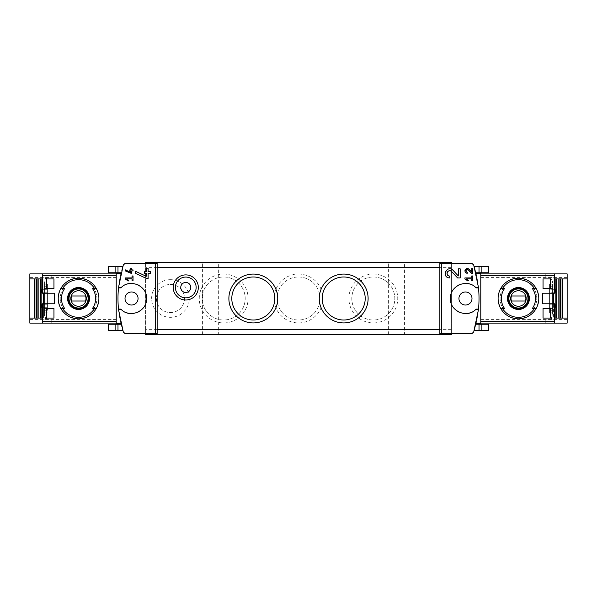 <?xml version="1.0" encoding="UTF-8"?>
<svg xmlns="http://www.w3.org/2000/svg" width="597" height="597" viewBox="0 0 597 597"><rect width="100%" height="100%" fill="white"/><g stroke="black" fill="none" stroke-linecap="round" stroke-linejoin="round"><path stroke-width="0.45" stroke-dasharray="2.98 2.24" d="M553.091 293.224L554.598 293.224L554.598 277.157L553.091 277.157L553.091 293.224L542.524 293.224L542.524 303.776L553.091 303.776L553.091 319.843L554.598 319.843L553.091 319.843L553.091 278.06A2.007 2.007 0 0 0 552.337 277.911L545.792 277.911L545.792 273.896L554.598 273.896L545.792 273.896L545.792 277.911L550.076 277.911A2.007 2.007 0 0 1 552.083 279.918L550.076 277.911L552.337 277.911A2.007 2.007 0 0 1 553.091 278.06L553.091 277.157L554.598 277.157L554.598 273.896M550.576 318.082L553.091 318.082L553.091 308.545L553.091 318.082L550.576 318.082L550.576 308.545L553.091 308.545L550.576 308.545M550.576 288.455L553.091 288.455L553.091 278.918L553.091 288.455L550.576 288.455L550.576 278.918L553.091 278.918L550.576 278.918M116.221 323.104L29.85 323.104L29.85 273.896L116.221 273.896L116.221 323.104L116.221 272.762L121.072 272.762A108.467 108.467 0 0 1 122.84 266.389A108.467 108.467 0 0 0 121.072 272.762M78.558 278.165C90.901 279.389 97.677 286.164 98.893 298.485C97.669 310.836 90.893 317.619 78.565 318.835C66.237 317.626 59.454 310.85 58.222 298.507C59.431 286.172 66.215 279.389 78.558 278.165M43.909 293.224L43.909 277.157L42.402 277.157L43.909 277.157L43.909 278.06A2.007 2.007 0 0 1 44.663 277.911A2.007 2.007 0 0 0 43.909 278.06L43.909 319.843L42.402 319.843L43.909 319.843L43.909 303.776L54.476 303.776L54.476 293.224L42.402 293.224L42.402 273.896L51.208 273.896L42.402 273.896M51.208 277.911L51.208 273.896L51.208 277.911L44.663 277.911L46.924 277.911L44.917 279.918L44.917 281.18L44.409 281.18L44.917 281.18L44.917 317.082L46.924 319.089L51.208 319.089L46.924 319.089A2.007 2.007 0 0 1 44.917 317.082L44.917 279.918A2.007 2.007 0 0 1 46.924 277.911L51.208 277.911M42.402 323.104L51.208 323.104L42.402 323.104L42.402 303.776L43.909 303.776M43.909 318.94A2.007 2.007 0 0 0 44.663 319.089A2.007 2.007 0 0 1 43.909 318.94M51.208 323.104L51.208 319.089L51.208 323.104M552.337 319.089A2.007 2.007 0 0 0 553.091 318.94A2.007 2.007 0 0 1 552.337 319.089L550.076 319.089A2.007 2.007 0 0 0 552.083 317.082L552.083 279.918L552.083 281.18L552.591 281.18L552.083 281.18L552.083 315.82L552.591 315.82L552.591 281.18L552.591 315.82L552.083 315.82L552.083 317.082L550.076 319.089L545.792 319.089L552.337 319.089M475.928 324.238L480.779 324.238L475.928 324.238A108.467 108.467 0 0 1 474.16 330.611A108.467 108.467 0 0 0 475.928 324.238L480.779 324.238L480.779 323.731L476.048 323.731A108.467 108.467 0 0 0 476.048 273.269L475.928 272.762A108.467 108.467 0 0 0 474.16 266.389A108.467 108.467 0 0 1 475.928 272.762L488.764 272.762M120.915 323.559C117.019 306.88 117.019 290.179 120.915 273.441M122.84 330.611A108.467 108.467 0 0 1 121.072 324.238A108.467 108.467 0 0 0 122.84 330.611L117.982 330.611L117.982 324.238L121.072 324.238L116.221 324.238L117.982 324.238L116.221 324.238L116.221 273.896M116.221 273.269L120.952 273.269A108.467 108.467 0 0 0 120.952 323.731L121.072 324.238L117.982 324.238M157.145 263.299L125.206 263.456A2.007 2.007 0 0 0 123.333 264.837A108.467 108.467 0 0 0 123.333 332.163A2.007 2.007 0 0 0 125.206 333.544L157.145 333.701M476.085 323.559C479.981 306.88 479.981 290.179 476.085 273.441M439.855 333.701L471.794 333.544A2.007 2.007 0 0 0 473.667 332.163A108.467 108.467 0 0 0 473.667 264.837A2.007 2.007 0 0 0 471.794 263.456L439.855 263.299M29.85 318.082L43.409 318.082L43.409 293.224M29.85 278.918L42.402 278.918M553.591 293.224L553.591 318.082L567.15 318.082M554.598 278.918L567.15 278.918M60.872 308.545A20.335 20.335 0 0 1 60.872 288.455A20.335 20.335 0 0 0 60.872 308.545L63.23 308.545A18.328 18.328 0 0 1 63.23 288.455L64.722 288.455M64.722 308.545L63.23 308.545A18.328 18.328 0 0 1 63.23 288.455L60.872 288.455M92.393 288.455L93.893 288.455A18.328 18.328 0 0 1 93.893 308.545L96.244 308.545A20.335 20.335 0 0 0 96.244 288.455A20.335 20.335 0 0 1 96.244 308.545M96.244 288.455L93.893 288.455A18.328 18.328 0 0 1 93.893 308.545L92.393 308.545M536.128 288.455A20.335 20.335 0 0 1 536.128 308.545A20.335 20.335 0 0 0 536.128 288.455L533.77 288.455A18.328 18.328 0 0 1 533.77 308.545L532.278 308.545M532.278 288.455L533.77 288.455A18.328 18.328 0 0 1 533.77 308.545L536.128 308.545M504.607 308.545L503.107 308.545A18.328 18.328 0 0 1 503.107 288.455L500.756 288.455A20.335 20.335 0 0 0 500.756 308.545A20.335 20.335 0 0 1 500.756 288.455M500.756 308.545L503.107 308.545A18.328 18.328 0 0 1 503.107 288.455L504.607 288.455M518.442 278.165C506.099 279.389 499.323 286.164 498.107 298.485C499.331 310.836 506.107 317.619 518.435 318.835C530.763 317.626 537.546 310.85 538.778 298.507C537.569 286.172 530.785 279.389 518.442 278.165M480.779 323.104L567.15 323.104L567.15 273.896L480.779 273.896L480.779 323.104L480.779 272.762M42.402 304.776L47.424 304.776L47.424 307.291L47.424 304.776L41.648 304.776L41.648 307.291L47.424 307.291L42.402 307.291M47.424 310.298L47.424 286.702L47.424 310.298L44.409 310.298L44.409 286.702L44.409 312.813L44.409 310.298L47.424 310.298M47.424 284.187L47.424 286.702L47.424 284.187L44.409 284.187L44.409 286.702L44.409 284.187L47.424 284.187M42.402 289.709L47.424 289.709L47.424 292.224L47.424 289.709L41.648 289.709L41.648 292.224L47.424 292.224L42.402 292.224M157.145 329.634L145.593 329.634L145.593 333.902L145.593 262.344L451.407 262.344L451.407 333.902L451.407 263.098M145.593 329.634L145.593 263.098M549.576 312.813L549.576 284.187L549.576 312.813L552.591 312.813L552.591 310.298L552.591 312.813L549.576 312.813M554.598 304.776L549.576 304.776L549.576 307.291L554.598 307.291M549.576 304.776L549.576 307.291L555.352 307.291L555.352 304.776L549.576 304.776M554.598 289.709L549.576 289.709L549.576 292.224L555.352 292.224L555.352 289.709L549.576 289.709L549.576 292.224L554.598 292.224M553.591 303.776L553.591 318.082L554.598 318.082M545.792 323.104L545.792 319.089L545.792 323.104L554.598 323.104L545.792 323.104M451.407 329.634L439.855 329.634M218.659 334.656L202.592 334.656L218.659 334.656L218.659 262.344L202.592 262.344L218.659 262.344M404.453 334.656L388.386 334.656L404.453 334.656L404.453 262.344L388.386 262.344L404.453 262.344M451.407 333.902L451.407 334.656L145.593 334.656L145.593 333.902M170.451 279.672A18.828 18.828 0 0 1 186.757 307.918A18.828 18.828 0 0 1 154.145 307.918A18.828 18.828 0 0 1 170.451 279.672M373.319 274.075A24.425 24.425 0 0 1 394.475 310.709A24.425 24.425 0 0 1 352.17 310.709A24.425 24.425 0 0 1 373.319 274.075M298.5 274.075A24.425 24.425 0 0 1 319.649 310.709A24.425 24.425 0 0 1 277.351 310.709A24.425 24.425 0 0 1 298.5 274.075M223.681 274.075A24.425 24.425 0 0 1 244.83 310.709A24.425 24.425 0 0 1 202.525 310.709A24.425 24.425 0 0 1 223.681 274.075M157.145 267.366L145.593 267.366M451.407 267.366L439.855 267.366M223.681 276.993A21.507 21.507 0 0 1 242.307 309.253A21.507 21.507 0 0 1 205.055 309.253A21.507 21.507 0 0 1 223.681 276.993A21.507 21.507 0 0 1 242.307 309.253A21.507 21.507 0 0 1 205.055 309.253A21.507 21.507 0 0 1 223.681 276.993M298.5 276.993A21.507 21.507 0 0 1 317.126 309.253A21.507 21.507 0 0 1 279.874 309.253A21.507 21.507 0 0 1 298.5 276.993A21.507 21.507 0 0 1 317.126 309.253A21.507 21.507 0 0 1 279.874 309.253A21.507 21.507 0 0 1 298.5 276.993M373.319 276.993A21.507 21.507 0 0 1 391.945 309.253A21.507 21.507 0 0 1 354.693 309.253A21.507 21.507 0 0 1 373.319 276.993A21.507 21.507 0 0 1 391.945 309.253A21.507 21.507 0 0 1 354.693 309.253A21.507 21.507 0 0 1 373.319 276.993M170.451 284.441A14.059 14.059 0 0 1 182.63 305.53A14.059 14.059 0 0 1 158.272 305.53A14.059 14.059 0 0 1 170.451 284.441A14.059 14.059 0 0 1 182.63 305.53A14.059 14.059 0 0 1 158.272 305.53A14.059 14.059 0 0 1 170.451 284.441M253.307 276.993A21.507 21.507 0 0 1 271.933 309.253A21.507 21.507 0 0 1 234.681 309.253A21.507 21.507 0 0 1 253.307 276.993M343.693 276.993A21.507 21.507 0 0 1 362.319 309.253A21.507 21.507 0 0 1 325.067 309.253A21.507 21.507 0 0 1 343.693 276.993M465.466 291.97A6.53 6.53 0 0 1 471.115 301.761A6.53 6.53 0 0 1 459.809 301.761A6.53 6.53 0 0 1 465.466 291.97M480.779 323.731L480.779 273.896M554.598 323.104L554.598 303.776L553.091 303.776M552.591 310.298L552.591 284.187L552.591 310.298L549.576 310.298L552.591 310.298M552.591 284.187L549.576 284.187L552.591 284.187M475.652 287.403A15.067 15.067 0 0 0 469.533 283.993M467.921 283.635A15.067 15.067 0 0 0 459.392 284.709M458.705 285.038A15.067 15.067 0 0 0 453.16 289.806M452.847 290.269A15.067 15.067 0 0 0 450.399 298.515M450.407 298.791A15.067 15.067 0 0 0 452.854 306.739M453.041 307.022A15.067 15.067 0 0 0 458.212 311.709M459.406 312.291A15.067 15.067 0 0 0 467.944 313.358M472.16 312A15.067 15.067 0 0 0 475.652 309.597M131.534 291.97A6.53 6.53 0 0 1 137.191 301.761A6.53 6.53 0 0 1 125.885 301.761A6.53 6.53 0 0 1 131.534 291.97M121.348 309.597A15.067 15.067 0 0 0 124.84 312M129.056 313.358A15.067 15.067 0 0 0 137.594 312.291M138.788 311.709A15.067 15.067 0 0 0 143.959 307.022M144.146 306.739A15.067 15.067 0 0 0 146.593 298.791M146.601 298.515A15.067 15.067 0 0 0 144.153 290.269M143.84 289.806A15.067 15.067 0 0 0 138.295 285.038M137.608 284.709A15.067 15.067 0 0 0 129.079 283.635M127.467 283.993A15.067 15.067 0 0 0 121.348 287.403M42.402 318.082L43.409 318.082L43.409 303.776M44.409 315.82L44.917 315.82L44.409 315.82L44.409 281.18L44.409 315.82M47.424 312.813L44.409 312.813L47.424 312.813M518.442 288.709A9.791 9.791 0 0 1 526.92 303.395A9.791 9.791 0 0 1 509.965 303.395A9.791 9.791 0 0 1 518.442 288.709M518.442 308.045A9.545 9.545 0 0 0 527.979 298.5A9.545 9.545 0 0 0 518.442 288.955A9.545 9.545 0 0 0 508.898 298.5A9.545 9.545 0 0 0 518.442 308.045M78.558 288.709A9.791 9.791 0 0 1 87.035 303.395A9.791 9.791 0 0 1 70.08 303.395A9.791 9.791 0 0 1 78.558 288.709M78.558 308.045A9.545 9.545 0 0 0 88.102 298.5A9.545 9.545 0 0 0 78.558 288.955A9.545 9.545 0 0 0 69.021 298.5A9.545 9.545 0 0 0 78.558 308.045M525.435 295.993L511.45 295.993A7.433 7.433 0 0 0 511.45 301.007L525.435 301.007A7.433 7.433 0 0 0 525.435 295.993M85.55 295.993L71.565 295.993A7.433 7.433 0 0 0 71.565 301.007L85.55 301.007A7.433 7.433 0 0 0 85.55 295.993M561.12 318.082L561.105 278.918L561.12 318.082M185.764 277.075A10.38 10.38 0 0 1 194.756 292.642A10.38 10.38 0 0 1 176.779 292.642A10.38 10.38 0 0 1 185.764 277.075M185.764 282.433A5.022 5.022 0 0 1 190.786 287.455A5.022 5.022 0 0 1 185.764 292.478A5.022 5.022 0 0 1 180.749 287.455A5.022 5.022 0 0 1 185.764 282.433M474.16 330.611L488.764 330.611M480.779 324.238L488.764 324.238M108.236 330.611L117.982 330.611M108.236 324.238L116.221 324.238M474.16 266.389L488.764 266.389M108.236 266.389L122.84 266.389M108.236 272.762L116.221 272.762M46.424 278.918L43.909 278.918L43.909 288.455L43.909 278.918L46.424 278.918L46.424 288.455L43.909 288.455L46.424 288.455M46.424 308.545L43.909 308.545L43.909 318.082L43.909 308.545L46.424 308.545L46.424 318.082L43.909 318.082L46.424 318.082M53.954 288.455L53.954 278.918M53.954 318.082L53.954 308.545M543.046 318.082L543.046 308.545M543.046 288.455L543.046 278.918M126.609 278.903L132.064 278.903L132.064 280.859L133.041 280.859L133.041 275.963L132.064 275.963L132.064 277.926L125.206 277.926L125.206 278.903L128.221 281.015L128.683 280.359M125.206 269.799L125.206 270.874L131.736 273.59L131.736 270.881L133.041 270.881L133.041 269.904L131.736 269.904L131.736 268.172L130.758 268.172L130.758 269.904L129.78 269.904L129.78 270.881L130.758 270.881L130.758 272.381M135.549 271.307L135.549 273.381L146.75 278.605L148.108 278.605L148.108 273.396L150.616 273.396L150.616 271.508L148.108 271.508L148.108 268.18L146.22 268.18L146.22 271.508L144.34 271.508L144.34 273.396L146.22 273.396L146.22 276.284M452.996 270.277A4.552 4.552 0 0 0 448.899 268.911M448.869 268.911A4.552 4.552 0 0 0 445.496 271.605M445.28 272.21A4.552 4.552 0 0 0 445.623 275.456M445.855 275.859A4.552 4.552 0 0 0 449.675 277.941L449.675 276.06M447.22 272.351A2.664 2.664 0 0 0 447.093 272.739M451.623 271.568L457.608 277.941L460.19 277.941L460.19 268.844L458.309 268.844L458.309 275.941M466.309 278.903L471.764 278.903L471.764 280.859L472.749 280.859L472.749 275.963L471.764 275.963L471.764 277.926L464.914 277.926L464.914 278.903L467.929 281.015L468.391 280.359M469.003 269.262A2.366 2.366 0 0 0 466.876 268.553M466.854 268.553A2.366 2.366 0 0 0 465.1 269.963M464.951 270.448A2.366 2.366 0 0 0 465.115 271.836M465.294 272.165A2.366 2.366 0 0 0 467.279 273.247L467.279 272.269M468.287 269.934L471.406 273.247L472.749 273.247L472.749 268.516L471.764 268.516L471.764 272.202M476.048 273.269L480.779 273.269M567.15 319.589L480.779 319.589M567.15 277.411L480.779 277.411M552.591 311.806L552.083 311.806M552.591 285.194L552.083 285.194M552.591 286.702L549.576 286.702L552.591 286.702M120.952 323.731L116.221 323.731M29.85 319.589L116.221 319.589M29.85 277.411L116.221 277.411M44.409 311.806L44.917 311.806M44.409 285.194L44.917 285.194M47.424 286.702L44.409 286.702L47.424 286.702M560.628 318.082L560.628 278.918M35.895 318.082L35.895 278.918L35.88 318.082M36.372 318.082L36.372 278.918M479.018 330.611L479.018 324.238M481.152 330.611L481.152 324.238M115.848 330.611L115.848 324.238M479.018 266.389L479.018 272.762M481.152 266.389L481.152 272.762M117.982 266.389L117.982 272.762M115.848 266.389L115.848 272.762M388.386 334.656L388.386 262.344M202.592 334.656L202.592 262.344"/><path stroke-width="0.9" d="M464.914 277.926L464.914 278.903L467.929 281.015L468.391 280.359L466.309 278.903L471.764 278.903L471.764 280.859L472.749 280.859L472.749 275.963L471.764 275.963L471.764 277.926L464.914 277.926M441.534 333.73L441.534 263.27L439.855 263.299L439.855 333.701L471.794 333.544L473.667 332.163L478.443 309.664A108.467 108.467 0 0 0 478.443 287.336L475.652 287.403A2.007 2.007 0 0 0 478.443 287.336L473.667 264.837L471.794 263.456L441.534 263.27M475.652 309.597L478.443 309.664A2.007 2.007 0 0 0 475.652 309.597C466.832 318.604 449.742 311.097 450.399 298.515C449.742 285.911 466.794 278.389 475.652 287.403M458.309 275.941L452.996 270.277C446.884 264.232 441.041 277.635 449.675 277.941L449.675 276.06C444.623 275.889 448.034 268.023 451.623 271.568L457.608 277.941L460.19 277.941L460.19 268.844L458.309 268.844L458.309 275.941L452.996 270.277M471.764 272.202L469.003 269.262C465.809 266.12 462.794 273.09 467.279 273.247L467.279 272.269C465.361 270.523 465.705 269.747 468.287 269.934L471.406 273.247L472.749 273.247L472.749 268.516L471.764 268.516L471.764 272.202L469.003 269.262M125.206 269.799L125.206 270.874L131.736 273.59L131.736 270.881L133.041 270.881L133.041 269.904L131.736 269.904L131.736 268.172L130.758 268.172L130.758 269.904L129.78 269.904L129.78 270.881L130.758 270.881L130.758 272.381L125.206 269.799L130.758 272.381M155.466 263.27L125.206 263.456L123.333 264.837L118.557 287.336L121.348 287.403C130.206 278.389 147.258 285.911 146.601 298.515C147.258 311.097 130.168 318.604 121.348 309.597L118.557 309.664L123.333 332.163L125.206 333.544L157.145 333.701L157.145 263.299L155.466 263.27L155.466 333.73M125.206 277.926L125.206 278.903L128.221 281.015L128.683 280.359L126.609 278.903L132.064 278.903L132.064 280.859L133.041 280.859L133.041 275.963L132.064 275.963L132.064 277.926L125.206 277.926M135.549 271.307L135.549 273.381L146.75 278.605L148.108 278.605L148.108 273.396L150.616 273.396L150.616 271.508L148.108 271.508L148.108 268.18L146.22 268.18L146.22 271.508L144.34 271.508L144.34 273.396L146.22 273.396L146.22 276.284L135.549 271.307L146.22 276.284M553.091 303.776L553.091 293.224M550.576 278.918L550.576 288.455L543.046 288.455L543.046 278.918L550.576 278.918L543.046 278.918M550.576 308.545L550.576 318.082L543.046 318.082L543.046 308.545L550.576 308.545L543.046 308.545M42.402 273.896L29.85 273.896L29.85 323.104L42.402 323.104L42.402 303.776L54.476 303.776L54.476 293.224L42.402 293.224L42.402 273.896L116.221 273.896M46.424 288.455L53.954 288.455L53.954 278.918L46.424 278.918L46.424 288.455L53.954 288.455M46.424 318.082L53.954 318.082L53.954 308.545L46.424 308.545L46.424 318.082L53.954 318.082M567.15 278.918L567.15 273.896L554.598 273.896L554.598 293.224L542.524 293.224L542.524 303.776L554.598 303.776L554.598 323.104L567.15 323.104L567.15 278.918L554.598 278.918M121.072 272.762L116.221 272.762L116.221 273.441L120.915 273.441L121.072 272.762L120.952 273.269M116.221 324.238L121.072 324.238L120.915 323.559L116.221 323.559L116.221 324.238L108.236 324.238L108.236 330.611L115.848 330.611L115.848 324.238M121.348 287.403A2.007 2.007 0 0 1 118.557 287.336A108.467 108.467 0 0 0 118.557 309.664A2.007 2.007 0 0 1 121.348 309.597M476.048 323.731L475.928 324.238L476.085 323.559L480.779 323.559L480.779 324.238L475.928 324.238M480.779 273.441L476.085 273.441L475.928 272.762L480.779 272.762L480.779 323.559M34.245 318.082L34.245 278.918M41.163 318.082L41.163 278.918M555.837 318.082L555.837 278.918M562.755 278.918L562.755 318.082M62.633 288.455L64.722 288.455A17.097 17.097 0 0 0 64.722 308.545L60.872 308.545A20.335 20.335 0 0 1 60.872 288.455L62.633 288.455A18.828 18.828 0 0 1 94.49 288.455L96.244 288.455A20.335 20.335 0 0 1 96.244 308.545L92.393 308.545A17.097 17.097 0 0 0 92.393 288.455L94.49 288.455M62.633 308.545L60.872 308.545L62.633 308.545A18.828 18.828 0 0 0 94.49 308.545L96.244 308.545L94.49 308.545M78.558 287.53A10.97 10.97 0 0 1 87.841 304.351A10.97 10.97 0 0 1 68.954 303.798A10.97 10.97 0 0 1 78.558 287.53M534.367 308.545L532.278 308.545A17.097 17.097 0 0 0 532.278 288.455L536.128 288.455A20.335 20.335 0 0 1 536.128 308.545L534.367 308.545A18.828 18.828 0 0 1 502.51 308.545L500.756 308.545A20.335 20.335 0 0 1 500.756 288.455L504.607 288.455A17.097 17.097 0 0 0 504.607 308.545L502.51 308.545M534.367 288.455L536.128 288.455L534.367 288.455A18.828 18.828 0 0 0 502.51 288.455L500.756 288.455L502.51 288.455M518.442 287.53A10.97 10.97 0 0 1 527.726 304.351A10.97 10.97 0 0 1 508.838 303.798A10.97 10.97 0 0 1 518.442 287.53M42.402 323.104L116.221 323.104M185.764 274.896A12.552 12.552 0 0 1 196.637 293.731A12.552 12.552 0 0 1 174.899 293.731A12.552 12.552 0 0 1 185.764 274.896M343.693 274.075A24.425 24.425 0 0 1 364.849 310.709A24.425 24.425 0 0 1 322.544 310.709A24.425 24.425 0 0 1 343.693 274.075M253.307 274.075A24.425 24.425 0 0 1 274.456 310.709A24.425 24.425 0 0 1 232.151 310.709A24.425 24.425 0 0 1 253.307 274.075M451.407 263.098L451.407 262.344L145.593 262.344L145.593 263.098M554.598 318.082L567.15 318.082M553.591 303.776L553.591 293.224M554.598 323.104L480.779 323.104M554.598 273.896L480.779 273.896M145.593 333.902L145.593 334.656L451.407 334.656L451.407 333.902M253.307 276.993A21.507 21.507 0 0 1 271.933 309.253A21.507 21.507 0 0 1 234.681 309.253A21.507 21.507 0 0 1 253.307 276.993M343.693 276.993A21.507 21.507 0 0 1 362.319 309.253A21.507 21.507 0 0 1 325.067 309.253A21.507 21.507 0 0 1 343.693 276.993M554.598 307.291L555.352 307.291L555.352 304.776L554.598 304.776M554.598 292.224L555.352 292.224L555.352 289.709L554.598 289.709M465.466 305.03A6.53 6.53 0 0 0 471.996 298.5A6.53 6.53 0 0 0 465.466 291.97A6.53 6.53 0 0 0 458.936 298.5A6.53 6.53 0 0 0 465.466 305.03M469.533 283.993A15.067 15.067 0 0 0 467.921 283.635M459.392 284.709A15.067 15.067 0 0 0 458.705 285.038M453.16 289.806A15.067 15.067 0 0 0 452.847 290.269M458.212 311.709A15.067 15.067 0 0 0 459.406 312.291M467.944 313.358A15.067 15.067 0 0 0 472.16 312M131.534 291.97A6.53 6.53 0 0 1 137.191 301.761A6.53 6.53 0 0 1 125.885 301.761A6.53 6.53 0 0 1 131.534 291.97M124.84 312A15.067 15.067 0 0 0 129.056 313.358M137.594 312.291A15.067 15.067 0 0 0 138.788 311.709M144.153 290.269A15.067 15.067 0 0 0 143.84 289.806M138.295 285.038A15.067 15.067 0 0 0 137.608 284.709M129.079 283.635A15.067 15.067 0 0 0 127.467 283.993M116.221 273.441L116.221 323.559M29.85 318.082L42.402 318.082M29.85 278.918L42.402 278.918M43.409 293.224L43.409 303.776M42.402 304.776L41.648 304.776L41.648 307.291L42.402 307.291M42.402 289.709L41.648 289.709L41.648 292.224L42.402 292.224M518.442 309.127A10.627 10.627 0 0 0 529.061 298.5A10.627 10.627 0 0 0 518.442 287.873A10.627 10.627 0 0 0 507.816 298.5A10.627 10.627 0 0 0 518.442 309.127M518.442 288.709A9.791 9.791 0 0 1 526.92 303.395A9.791 9.791 0 0 1 509.965 303.395A9.791 9.791 0 0 1 518.442 288.709M518.442 278.165A20.335 20.335 0 0 1 536.128 288.455A20.335 20.335 0 0 0 500.756 288.455A20.335 20.335 0 0 1 518.442 278.165M536.128 308.545A20.335 20.335 0 0 1 500.756 308.545A20.335 20.335 0 0 0 536.128 308.545M78.558 309.127A10.627 10.627 0 0 0 89.184 298.5A10.627 10.627 0 0 0 78.558 287.873A10.627 10.627 0 0 0 67.939 298.5A10.627 10.627 0 0 0 78.558 309.127M78.558 288.709A9.791 9.791 0 0 1 87.035 303.395A9.791 9.791 0 0 1 70.08 303.395A9.791 9.791 0 0 1 78.558 288.709M78.558 278.165A20.335 20.335 0 0 1 96.244 288.455A20.335 20.335 0 0 0 60.872 288.455A20.335 20.335 0 0 1 78.558 278.165M96.244 308.545A20.335 20.335 0 0 1 60.872 308.545A20.335 20.335 0 0 0 96.244 308.545M518.442 290.746A7.754 7.754 0 0 1 525.159 302.38A7.754 7.754 0 0 1 511.726 302.38A7.754 7.754 0 0 1 518.442 290.746M511.45 295.993A7.433 7.433 0 0 0 511.45 301.007L525.435 301.007A7.433 7.433 0 0 0 525.435 295.993L511.45 295.993M518.442 288.955A9.545 9.545 0 0 1 526.703 303.269A9.545 9.545 0 0 1 510.181 303.269A9.545 9.545 0 0 1 518.442 288.955M78.558 290.746A7.754 7.754 0 0 1 85.274 302.38A7.754 7.754 0 0 1 71.841 302.38A7.754 7.754 0 0 1 78.558 290.746M71.565 295.993A7.433 7.433 0 0 0 71.565 301.007L85.55 301.007A7.433 7.433 0 0 0 85.55 295.993L71.565 295.993M78.558 288.955A9.545 9.545 0 0 1 86.819 303.269A9.545 9.545 0 0 1 70.297 303.269A9.545 9.545 0 0 1 78.558 288.955M43.909 303.776L43.909 293.224M185.764 277.075A10.38 10.38 0 0 1 194.756 292.642A10.38 10.38 0 0 1 176.779 292.642A10.38 10.38 0 0 1 185.764 277.075M185.764 282.433A5.022 5.022 0 0 1 190.115 289.963A5.022 5.022 0 0 1 181.421 289.963A5.022 5.022 0 0 1 185.764 282.433M481.152 330.611L481.152 324.238L488.764 324.238L488.764 330.611L474.16 330.611M481.152 324.238L480.779 324.238M122.84 330.611L115.848 330.611M481.152 266.389L481.152 272.762L488.764 272.762L488.764 266.389L474.16 266.389M481.152 272.762L480.779 272.762M122.84 266.389L108.236 266.389L108.236 272.762L116.221 272.762M46.424 278.918L53.954 278.918M46.424 308.545L53.954 308.545M550.576 318.082L543.046 318.082M550.576 288.455L543.046 288.455M128.683 280.359L126.609 278.903M445.496 271.605A4.552 4.552 0 0 0 445.28 272.21M445.623 275.456A4.552 4.552 0 0 0 445.855 275.859M451.623 271.568A2.664 2.664 0 0 0 447.22 272.351M447.093 272.739A2.664 2.664 0 0 0 447.302 274.613M447.437 274.844A2.664 2.664 0 0 0 449.675 276.06M468.391 280.359L466.309 278.903M465.1 269.963A2.366 2.366 0 0 0 464.951 270.448M468.287 269.934A1.388 1.388 0 0 0 466.003 270.344M465.914 270.642A1.388 1.388 0 0 0 466.011 271.441M466.115 271.635A1.388 1.388 0 0 0 467.279 272.269M42.402 321.358L116.221 321.358M42.402 275.642L116.221 275.642M554.598 275.642L480.779 275.642M554.598 321.358L480.779 321.358M439.855 329.634L157.145 329.634M439.855 267.366L157.145 267.366M556.404 318.082L556.404 278.918M558.837 318.082L558.837 278.918M559.919 318.082L559.919 278.918M560.396 318.082L560.396 278.918L560.382 318.082M560.859 318.082L560.859 278.918M36.141 318.082L36.141 278.918M36.604 318.082L36.604 278.918L36.618 318.082M37.081 318.082L37.081 278.918M38.163 318.082L38.163 278.918M40.596 318.082L40.596 278.918M479.018 330.611L479.018 324.238M117.982 330.611L117.982 324.238M479.018 266.389L479.018 272.762M117.982 266.389L117.982 272.762M115.848 266.389L115.848 272.762"/></g></svg>
